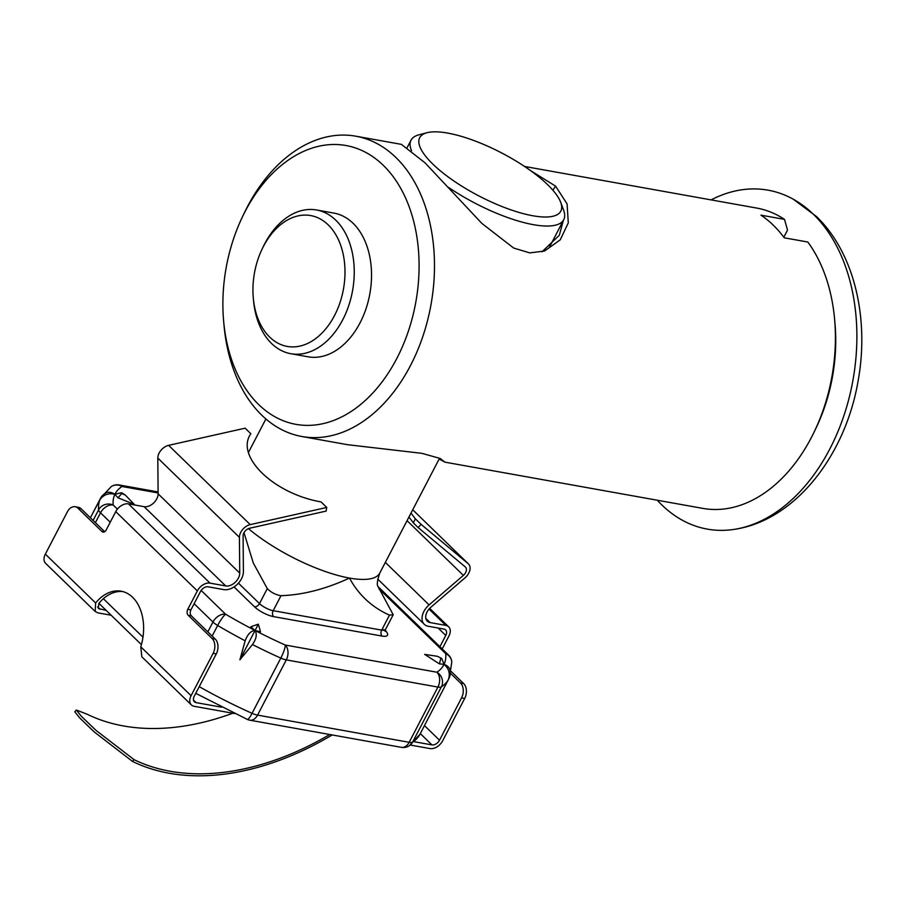 <?xml version="1.0" encoding="UTF-8"?>
<svg xmlns="http://www.w3.org/2000/svg" width="907" height="907" viewBox="0 0 907 907"><rect width="100%" height="100%" fill="white"/><g stroke="black" fill="none" stroke-linecap="round" stroke-linejoin="round"><path stroke-width="1.36" d="M530.47 170.561L555.594 186.139L567.09 203.928L568.292 222.884L560.254 239.822L544.551 251.024L529.79 252.894L513.657 248.042L481.832 223.383L424.907 162.704L401.359 144.36L355.759 136.186A152.557 103.783 100.2 0 1 395.917 157.512A152.557 103.783 100.2 0 1 422.889 336.293A152.557 103.783 100.2 0 1 301.918 436.516A152.557 103.783 100.2 0 1 261.772 415.191A152.557 103.783 100.2 0 1 224.006 325.262L223.632 321.078A141.662 96.369 100.2 0 1 242.248 217.249A141.662 96.369 100.2 0 1 383.264 165.301A141.662 96.369 100.2 0 1 396.767 358.548A141.662 96.369 100.2 0 1 258.699 404.579A141.662 96.369 100.2 0 1 223.632 321.078M242.248 217.249L244.051 213.451A152.557 103.783 100.2 0 1 355.759 136.186M301.918 436.516L347.517 444.691L421.925 453.341L440.088 458.432L444.997 462.162L702.868 508.396A152.557 103.783 -79.8 0 0 814.565 431.131A152.557 103.783 -79.8 0 0 834.61 319.321A152.557 103.783 -79.8 0 0 807.831 242.033L784.238 237.804A152.557 103.783 -79.8 0 0 773.274 225.163A152.557 103.783 -79.8 0 0 760.928 215.152L784.51 219.381A152.557 103.783 -79.8 0 0 756.71 208.066L524.529 166.446M290.796 353.707L308.097 356.802A73.014 49.67 -79.8 0 0 365.986 308.845A73.014 49.67 -79.8 0 0 353.072 223.281A73.014 49.67 -79.8 0 0 333.867 213.077L316.566 209.982A73.014 49.67 100.2 0 1 335.783 220.186A73.014 49.67 100.2 0 1 342.744 319.774A73.014 49.67 100.2 0 1 290.796 353.707A73.014 49.67 100.2 0 1 271.59 343.504A73.014 49.67 100.2 0 1 253.518 300.466L253.291 297.95A66.472 45.214 100.2 0 1 262.021 249.232A66.472 45.214 100.2 0 1 263.404 246.455A66.472 45.214 100.2 0 1 328.187 224.857A66.472 45.214 100.2 0 1 334.524 315.534A66.472 45.214 100.2 0 1 286.159 346.213A66.472 45.214 100.2 0 1 253.291 297.95M262.021 249.232L263.109 246.953A73.014 49.67 100.2 0 1 264.629 243.904A73.014 49.67 100.2 0 1 316.566 209.982M444.997 462.162L439.158 459.01M563.349 220.435L559.302 235.287L541.933 251.851M784.51 219.381L787.525 230.095L783.818 237.226M814.565 431.131L816.379 427.333A141.662 96.369 -79.8 0 0 834.984 323.504L834.61 319.321M711.122 199.891A172.171 117.128 100.2 0 1 793.296 199.223A172.171 117.128 100.2 0 1 813.341 214.233A172.171 117.128 100.2 0 1 849.281 397.311A172.171 117.128 100.2 0 1 734.103 529.393A172.171 117.128 100.2 0 1 661.951 505.04A172.171 117.128 100.2 0 1 657.292 500.222M243.405 571.625A15.26 10.158 -45.8 0 1 241.523 578.711A15.26 10.158 -45.8 0 1 223.814 589.618L208.088 586.806A6.542 4.354 134.2 0 0 200.504 591.477L190.912 609.889L187.772 609.323L197.352 590.922A10.895 7.256 -45.8 0 1 210.005 583.122L225.73 585.945A10.895 7.256 134.2 0 0 238.382 578.144A10.895 7.256 134.2 0 0 239.731 573.088L239.425 537.352A10.895 7.256 -45.8 0 1 250.23 524.62L326.758 507.455L326.112 511.095L249.595 528.248A6.542 4.354 -45.8 0 0 243.099 535.89L243.405 571.625M326.758 507.455L321.044 501.911C273.608 493.714 234.924 456.142 250.842 433.727L245.139 428.183L168.623 445.348A10.895 7.256 134.2 0 0 157.807 458.08L158.113 493.816A10.895 7.256 -45.8 0 1 156.764 498.873A10.895 7.256 -45.8 0 1 144.111 506.673L128.386 503.85A10.895 7.256 134.2 0 0 115.745 511.65L106.153 530.051A4.354 2.97 100.2 0 1 103.058 532.08A4.354 2.97 100.2 0 1 101.913 531.468L78.013 508.249L81.154 508.816A10.895 7.415 -79.8 0 0 78.285 507.296L75.145 506.73A10.895 7.415 100.2 0 1 78.013 508.249M407.062 520.675L463.386 575.378A6.542 4.354 134.2 0 0 465.608 572.6A6.542 4.354 134.2 0 0 465.45 567.068A6.542 4.354 134.2 0 0 465.28 566.92L418.161 527.591L421.097 524.371L468.216 563.689A10.895 7.256 -45.8 0 1 468.488 563.939A10.895 7.256 -45.8 0 1 468.749 573.167A10.895 7.256 -45.8 0 1 465.042 577.804L430.768 607.339A10.895 7.256 -45.8 0 0 427.333 621.204A10.895 7.256 -45.8 0 0 430.133 622.587L445.859 625.399A10.895 7.256 -45.8 0 1 448.659 626.794A10.895 7.256 -45.8 0 1 448.931 636.011L442.208 648.924M329.729 734.511A259.187 172.659 -45.8 0 1 134.089 759.669L95.949 730.328L81.233 716.156L76.381 710.034L87.457 714.365A259.187 172.659 134.2 0 0 232.816 713.219M76.381 710.034L74.805 711.757L79.646 717.879L94.339 732.017L132.49 761.415L134.089 759.669M332.177 734.942A261.522 174.223 -45.8 0 1 132.49 761.415M450.824 673.606L460.518 683.016A10.895 7.415 100.2 0 1 461.561 697.88L439.521 740.214A6.542 4.354 -45.8 0 1 431.925 744.896L414.363 741.745M106.187 610.411L98.364 608.495L98.784 603.54A43.593 29.648 -79.8 0 1 122.683 591.545M221.614 707.188L196.082 702.619A6.542 4.354 -45.8 0 1 194.393 701.78A6.542 4.354 -45.8 0 1 194.234 696.247L216.274 653.913A10.895 7.415 -79.8 0 0 215.231 639.05L191.332 615.83A4.354 2.97 100.2 0 1 190.912 609.889M439.929 646.702L445.779 635.456A6.542 4.354 134.2 0 0 445.62 629.912A6.542 4.354 134.2 0 0 443.942 629.084L428.217 626.261A15.26 10.158 -45.8 0 1 424.295 624.322A15.26 10.158 -45.8 0 1 429.102 604.912L385.339 562.397M451.312 671.588L463.658 683.583A10.895 7.415 -79.8 0 1 464.701 698.447L442.661 740.781A10.895 7.256 -45.8 0 1 430.009 748.581L410.361 745.055M75.145 506.73A10.895 7.415 100.2 0 0 67.39 511.797L45.35 554.12A10.895 7.256 134.2 0 0 45.622 563.349L95.178 611.488L95.643 602.974A43.593 29.648 100.2 0 1 121.119 591.205A43.593 29.648 100.2 0 1 140.8 646.838L141.809 656.77L191.366 704.909A10.895 7.256 -45.8 0 1 191.094 695.68L213.134 653.346A10.895 7.415 -79.8 0 0 212.091 638.483L188.191 615.263A4.354 2.97 100.2 0 1 187.772 609.323M111.153 615.229L97.967 612.871L95.178 611.477M234.562 713.537L194.166 706.292A10.895 7.256 -45.8 0 1 191.366 704.909M104.713 531.706L81.154 508.816M463.386 575.378L429.102 604.912M410.996 513.113L415.383 518.827L413.286 522.851L418.161 527.591M408.932 517.058L413.331 522.749M415.383 518.827L421.097 524.371M447.695 133.091A79.544 24.319 -152.5 0 1 560.685 202.284A79.544 24.319 -152.5 0 1 532.806 215.753A79.544 24.319 -152.5 0 1 443.75 173.577A79.544 24.319 -152.5 0 1 427.038 132.717A79.544 24.319 -152.5 0 1 447.695 133.091M560.685 202.284L563.598 210.095A86.086 26.314 -152.5 0 1 563.735 219.698A86.086 26.314 -152.5 0 1 533.429 224.675A86.086 26.314 -152.5 0 1 448.387 187.296M256.67 624.708L250.82 626.794L254.98 630.444L260.502 631.794L258.824 625.819L256.67 624.708L258.257 624.186L258.824 625.819M117.4 509.122L113.171 505.018A10.895 7.256 134.2 0 0 100.518 512.806A10.895 3.333 -152.5 0 1 98.602 509.847A10.895 10.181 -5 0 1 113.171 505.018A185.243 56.631 -152.5 0 1 114.872 494.349C108.715 492.75 103.727 494.542 99.906 499.7L91.482 515.686L100.983 497.433C105.019 491.809 109.645 490.778 114.872 494.349L118.035 497.83L134.247 504.337L125.268 495.018L121.663 493.578L120.96 492.796L121.98 492.909L125.268 495.018M437.48 656.317L424.669 654.378L439.442 663.879L444.033 664.355L441.788 658.539L437.48 656.317L441.788 658.539M440.768 658.437L439.442 663.879M257.554 715.113A10.895 7.415 100.2 0 1 249.799 720.181L401.427 747.357A10.895 7.415 -79.8 0 0 409.182 742.3A10.895 3.333 27.5 0 0 412.617 742.096A196.139 59.964 27.5 0 0 419.907 734.341L409.272 745.781A10.895 10.226 -122.9 0 0 412.617 742.096L441.358 686.882A10.895 3.333 -152.5 0 1 437.922 687.075L409.182 742.3L257.554 715.113L286.295 659.899A10.895 3.333 -152.5 0 1 280.807 658.097L252.067 713.321A10.895 3.333 27.5 0 0 257.554 715.113M419.907 734.341L448.353 679.672C450.405 673.618 448.965 668.516 444.033 664.355C449.906 666.509 451.709 670.863 449.43 677.404L448.806 678.629M451.799 661.929A10.895 10.895 0 0 0 448.546 655.069A10.895 7.256 -45.8 0 0 445.745 653.686A10.895 10.181 175 0 1 451.799 661.929L449.43 677.404M158.101 492.955L122.026 486.492A10.895 10.226 -122.9 0 0 111.312 486.549A10.895 10.895 0 0 1 119.157 484.962A10.895 7.415 100.2 0 1 122.026 486.492A185.243 56.631 -152.5 0 0 114.872 494.349M100.983 497.433L111.312 486.549M255.014 630.501L239.89 659.82L245.162 640.796C247.588 634.299 250.854 630.853 254.98 630.444A185.243 56.631 -152.5 0 1 225.616 614.232A10.895 1.769 120.5 0 0 217.657 625.479A10.895 3.333 -152.5 0 1 212.964 622.021L207.839 631.862M252.463 644.56A196.139 59.964 -152.5 0 0 280.807 658.097A10.895 1.984 -65.9 0 0 285.263 645.036A185.243 56.631 -152.5 0 1 254.98 630.444C257.259 634.118 256.42 638.823 252.463 644.56L239.89 659.82M378.922 588.779L445.745 653.686A185.243 56.631 -152.5 0 1 444.033 664.366A185.243 56.631 -152.5 0 1 436.891 672.212L285.263 645.036A10.895 7.415 100.2 0 1 286.295 659.899L437.922 687.075A10.895 7.415 -79.8 0 0 436.891 672.212A10.895 10.226 57.1 0 1 441.358 686.882A196.139 59.964 -152.5 0 0 448.353 679.672M121.663 493.578L118.035 497.83M114.883 494.326L120.96 492.796M255.082 630.501L257.622 625.524M411.551 150.766A86.086 26.314 -152.5 0 1 411.018 140.2A86.086 26.314 -152.5 0 1 418.966 134.803L427.038 132.717M248.427 528.622A86.086 26.314 27.5 0 0 349.467 578.065A86.086 26.314 27.5 0 0 379.772 573.088C377.301 580.491 376.688 584.924 377.947 586.376L393.196 614.742L389.477 615.139C371.995 607.305 358.662 594.947 349.467 578.065C325.772 589.051 302.938 594.924 280.989 595.695C275.694 594.833 271.136 592.475 267.293 588.62L253.302 562.998L243.994 532.692M555.594 186.139L552.873 190.209M225.73 585.945L144.111 506.673M468.216 563.689L412.719 509.791L468.488 563.939M424.465 725.589L439.521 740.214M431.925 744.896L420.292 733.593M100.008 609.3L97.593 606.953M196.082 702.619L193.52 700.125M438.16 628.052L445.779 635.456M464.701 698.447L461.561 697.88M216.274 653.913L213.134 653.346M463.658 683.583L460.518 683.016M197.352 590.922L115.745 511.65M45.35 554.12L95.643 602.974M140.8 646.838L191.094 695.68M215.231 639.05L212.091 638.483M429.034 609.073L445.859 625.399M104.339 531.899L101.913 531.468M191.332 615.83L188.191 615.263M210.005 583.122L128.386 503.85M425.859 618.438L430.133 622.587M158.113 493.816L239.731 573.088M239.425 537.352L157.807 458.08M250.23 524.62L168.623 445.348M385.214 630.399A15.26 4.66 -152.5 0 1 382.085 636.079A4.354 2.97 100.2 0 1 381.677 630.127A10.895 3.333 27.5 0 0 385.509 629.492L393.196 614.742M234.051 586.931L254.436 606.726A15.26 4.66 -152.5 0 0 273.597 616.624L382.085 636.079M201.127 590.446L225.616 614.232A10.895 7.256 -45.8 0 0 212.964 622.021L194.121 603.722M199.234 686.656A196.139 59.964 27.5 0 0 252.067 713.321A10.895 1.984 114.1 0 1 247.271 719.398A10.895 10.895 0 0 0 249.799 720.181M142.966 637.168L103.387 598.722M99.906 499.7A196.139 59.964 -152.5 0 0 98.602 509.847L93.104 520.425M95.405 522.659L100.518 512.806L110.223 522.239M212.147 636.056L217.657 625.479A196.139 59.964 -152.5 0 0 245.162 640.796M389.477 615.139L381.677 630.127L273.188 610.683L280.989 595.695M267.293 588.62L259.493 603.609A10.895 3.333 27.5 0 0 273.188 610.683A4.354 2.97 100.2 0 0 273.597 616.624M238.439 583.156L259.493 603.609A4.354 2.902 134.2 0 1 254.436 606.726M793.296 199.223L816.447 216.512C854.598 253.132 869.564 319.06 857.988 381.586C845.177 455.756 794.951 520.641 734.103 529.393M448.659 626.794L429.68 608.359M424.295 624.322L377.709 579.074M379.772 573.088L439.578 458.205M549.37 247.294L563.735 219.698M401.427 747.357A10.895 10.895 0 0 0 409.272 745.781M98.931 603.359L141.435 644.639M247.271 719.398L195.742 693.345M448.546 655.069L378.038 586.591M158.09 491.945L119.157 484.962M90.383 517.784L96.21 506.571M248.62 452.151L265.898 418.966M407.198 147.524L411.018 140.2M385.509 629.492L385.271 631.34L383.82 629.56"/></g></svg>
